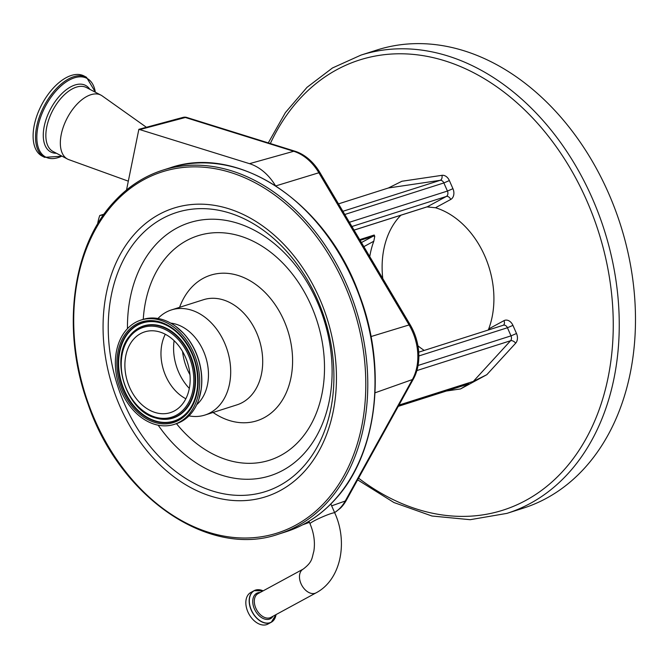 <?xml version="1.0" encoding="UTF-8"?>
<svg xmlns="http://www.w3.org/2000/svg" width="668" height="668" viewBox="0 0 668 668"><rect width="100%" height="100%" fill="white"/><g stroke="black" fill="none" stroke-linecap="round" stroke-linejoin="round"><path stroke-width="1" d="M275.433 185.662A49.399 36.707 -107.7 0 0 249.506 163.668L138.861 129.316L126.519 190.004M334.643 512.64L340.404 508.181A47.253 35.12 -107.7 0 0 346.249 500.424L413.409 378.956A47.253 35.12 -107.7 0 0 410.135 324.706L319.905 172.528A47.253 35.12 -107.7 0 0 300.834 153.657A47.253 35.12 -107.7 0 0 294.922 151.202L186.581 117.401A6.747 5.01 -107.7 0 0 185.946 117.251A7.072 7.072 0 0 0 183.024 117.401A7.072 5.227 75.1 0 1 185.37 117.493L140.046 129.525M174.306 119.722L182.731 117.493A7.072 5.227 75.1 0 1 183.024 117.401L138.861 129.316M128.314 181.162L68.804 159.635A36.072 19.305 -62.4 0 1 67.526 159.067A36.072 19.305 -62.4 0 1 63.435 126.653A36.072 19.305 -62.4 0 1 100.985 95.157A36.072 19.305 -62.4 0 1 102.179 95.891L146.367 127.254M44.539 157.339L42.117 156.07A45.199 24.182 -62.4 0 1 36.99 115.455A45.199 24.182 -62.4 0 1 84.043 75.985L86.464 77.254A45.199 24.182 -62.4 0 0 39.42 116.725A45.199 24.182 -62.4 0 0 44.539 157.339L62.015 156.187M133.817 338.993A42.368 31.488 72.3 0 1 144.672 331.887A42.368 31.488 72.3 0 1 184.301 354.716A42.368 31.488 72.3 0 1 181.237 405.509A42.368 31.488 72.3 0 1 170.382 412.624A42.368 31.488 72.3 0 1 130.753 389.795A42.368 31.488 72.3 0 1 133.817 338.993M188.159 415.229A54.743 40.681 72.3 0 1 174.139 424.414A54.743 40.681 72.3 0 1 122.937 394.913A54.743 40.681 72.3 0 1 126.895 329.282A54.743 40.681 72.3 0 1 140.915 320.089A54.743 40.681 72.3 0 1 192.117 349.589A54.743 40.681 72.3 0 1 188.159 415.229M140.915 320.089L142.935 319.446A54.743 40.681 72.3 0 1 175.826 326.443A54.743 40.681 72.3 0 1 198.939 399.046A54.743 40.681 72.3 0 1 190.18 414.586A54.743 40.681 72.3 0 1 176.152 423.771L174.139 424.414M179.458 329.399A53.999 40.13 72.3 0 1 183.475 333.274A53.999 40.13 72.3 0 1 201.235 389.052A53.999 40.13 72.3 0 1 200.2 394.537M170.724 323.128A45.057 33.483 72.3 0 1 205.009 354.984A45.057 33.483 72.3 0 1 198.972 402.453A45.057 33.483 72.3 0 1 196.701 404.708M157.957 318.494A55.168 40.998 72.3 0 1 171.451 309.919A55.168 40.998 72.3 0 1 223.054 339.653A55.168 40.998 72.3 0 1 219.062 405.802A55.168 40.998 72.3 0 1 204.926 415.053A55.168 40.998 72.3 0 1 188.96 415.863M185.838 398.763A42.368 31.488 72.3 0 1 165.297 334.25M104.091 214.144L99.757 215.497A49.399 36.707 -107.7 0 0 97.612 224.047M103.523 214.937L99.757 215.497M488.25 330.034L488.7 328.948A81.337 60.446 -107.7 0 0 484.801 256.019A81.337 60.446 -107.7 0 0 435.494 207.74L426.994 206.921M424.222 350.416A81.337 60.446 72.3 0 1 417.917 345.815M382.772 278.564A81.337 60.446 72.3 0 1 400.892 215.213M377.228 49.925A240.472 178.707 72.3 0 1 608.498 193.094A240.472 178.707 72.3 0 1 523.161 508.198L506.92 513.375A240.472 178.707 72.3 0 0 592.265 198.262A240.472 178.707 72.3 0 0 360.996 55.093L377.228 49.925M361.43 242.559L373.078 236.238A4.242 3.156 -107.7 0 0 374.214 235.019L374.765 236.363L373.804 241.24A81.337 60.446 -107.7 0 0 369.763 256.612M468.903 383.875L460.586 388.926L486.83 374.681L473.328 381.403L398.963 405.084M441.949 175.333A4.242 2.822 -98.4 0 1 440.162 180.327L388.425 187.975L401.919 181.253L441.949 175.333A8.484 6.304 72.3 0 1 449.372 180.56L452.937 188.685L447.435 191.065A4.242 3.156 72.3 0 1 446.341 196.45L351.919 226.519M388.425 187.975L338.492 203.874M468.677 383.933L398.262 406.353M275.909 615.303A17.961 11.899 -118.5 0 1 271.266 622.259L267.926 624.062A17.961 11.899 -118.5 0 1 247.903 611.93A17.961 11.899 -118.5 0 1 250.784 592.491L254.116 590.679A17.961 11.899 -118.5 0 1 262.482 590.57M315.046 593.284A13.51 8.951 -118.5 0 1 301.026 583.715A13.51 8.951 -118.5 0 1 303.197 569.103L258.032 593.627A13.51 8.951 -118.5 0 0 255.861 608.239A13.51 8.951 -118.5 0 0 270.924 617.374L316.089 592.842A13.51 8.951 -118.5 0 1 315.046 593.284M316.089 592.842C341.022 579.774 348.162 542.099 334.751 512.89A13.51 1.278 156.3 0 0 331.278 513.492A13.51 1.278 156.3 0 0 317.5 519.161A13.51 1.278 156.3 0 0 310.019 523.754C313.968 533.122 315.254 542.274 313.851 551.217C311.739 558.39 312.716 561.805 303.197 569.103M334.618 512.573A47.578 35.354 -107.7 0 0 345.231 501.025L331.662 505.843M346.249 500.424A7.072 3.874 28.9 0 1 345.231 501.025L412.381 379.558L375.049 392.801M413.409 378.956A7.072 3.874 28.9 0 1 412.381 379.558A47.578 35.354 -107.7 0 0 409.092 324.94L371.007 336.563M410.135 324.706A7.072 1.403 -30.7 0 0 409.092 324.94L318.861 172.761L275.809 185.904M319.905 172.528A7.072 1.403 -30.7 0 0 318.861 172.761A47.578 35.354 -107.7 0 0 299.656 153.765A47.578 35.354 -107.7 0 0 293.711 151.285L249.506 163.668M294.922 151.202A7.072 4.2 -72.7 0 0 293.711 151.285L185.37 117.493A7.072 4.2 107.3 0 1 186.581 117.401M67.526 159.067L53.039 151.486A36.072 19.305 -62.4 0 1 48.948 119.071A36.072 19.305 -62.4 0 1 86.498 87.575L100.985 95.157M56.413 153.248A37.558 20.098 -62.4 0 1 46.493 118.219A37.558 20.098 -62.4 0 1 68.194 88.376A37.558 20.098 -62.4 0 1 89.871 89.337M61.882 156.112A44.447 23.789 -62.4 0 1 40.639 117.151A44.447 23.789 -62.4 0 1 71.326 79.024A44.447 23.789 -62.4 0 1 95.34 92.201M183.884 409.233A47.102 35.003 72.3 0 1 132.581 399.823A47.102 35.003 72.3 0 1 131.162 335.278A47.102 35.003 72.3 0 1 182.464 344.688A47.102 35.003 72.3 0 1 183.884 409.233M184.919 409.91A48.154 35.78 72.3 0 1 155.243 417.842C126.185 410.519 109.828 359.159 129.308 336.38A48.154 35.78 72.3 0 1 131.028 334.309A48.154 35.78 72.3 0 1 183.466 343.928A48.154 35.78 72.3 0 1 184.919 409.91M129.408 336.246A48.363 35.947 72.3 0 1 129.508 336.113A48.363 35.947 72.3 0 1 131.237 334.042A48.363 35.947 72.3 0 1 183.909 343.703A48.363 35.947 72.3 0 1 185.37 409.977A48.363 35.947 72.3 0 1 155.56 417.943A48.363 35.947 72.3 0 1 155.402 417.892M188.86 410.361A51.503 38.276 72.3 0 1 187.123 412.44A51.503 38.276 72.3 0 1 131.028 402.144A51.503 38.276 72.3 0 1 129.483 331.579A51.503 38.276 72.3 0 1 161.055 323.045M129.033 331.512A51.72 38.435 72.3 0 1 160.896 322.995C168.52 325.408 175.433 330.151 181.654 337.223C193.419 351.527 198.705 367.934 197.511 386.455C196.576 395.999 193.662 404.006 188.76 410.494A51.72 38.435 72.3 0 1 186.915 412.715A51.72 38.435 72.3 0 1 130.586 402.378A51.72 38.435 72.3 0 1 129.033 331.512M127.997 330.835A52.764 39.212 72.3 0 1 185.462 341.373A52.764 39.212 72.3 0 1 187.048 413.676A52.764 39.212 72.3 0 1 129.592 403.13A52.764 39.212 72.3 0 1 127.997 330.835M171.451 309.919L203.473 299.723A55.168 40.998 72.3 0 1 255.067 329.458A55.168 40.998 72.3 0 1 251.076 395.606A55.168 40.998 72.3 0 1 236.948 404.858L204.926 415.053M189.32 388.409A45.666 33.934 72.3 0 1 174.123 340.688M189.954 374.698A46.676 34.694 72.3 0 1 182.564 351.51M179.583 307.33A76.386 56.763 72.3 0 1 190.99 288.017A76.386 56.763 72.3 0 1 274.181 303.28A76.386 56.763 72.3 0 1 276.485 407.956A76.386 56.763 72.3 0 1 213.067 412.465M143.253 319.346A117.81 87.55 72.3 0 1 167.81 255.502A117.81 87.55 72.3 0 1 296.116 279.04A117.81 87.55 72.3 0 1 299.665 440.471A117.81 87.55 72.3 0 1 176.469 423.671M127.463 328.664A132.815 98.705 72.3 0 1 155.452 244.981A132.815 98.705 72.3 0 1 300.099 271.517A132.815 98.705 72.3 0 1 304.099 453.514A132.815 98.705 72.3 0 1 158.207 425.207M139.119 237.04A146.459 108.842 72.3 0 1 298.621 266.307A146.459 108.842 72.3 0 1 303.038 466.99A146.459 108.842 72.3 0 1 143.536 437.732A146.459 108.842 72.3 0 1 139.119 237.04M304.516 471.341A151.461 112.558 72.3 0 1 139.562 441.08A151.461 112.558 72.3 0 1 135.003 233.541A151.461 112.558 72.3 0 1 299.949 263.802A151.461 112.558 72.3 0 1 304.516 471.341M325.834 501.242A189.553 140.864 72.3 0 1 119.397 463.367A189.553 140.864 72.3 0 1 113.685 203.631A189.553 140.864 72.3 0 1 320.114 241.507A189.553 140.864 72.3 0 1 325.834 501.242M113.794 202.237A190.964 141.917 72.3 0 1 162.716 170.19A190.964 141.917 72.3 0 1 341.331 273.103A190.964 141.917 72.3 0 1 327.52 502.069A190.964 141.917 72.3 0 1 278.598 534.116L285.812 531.82C304.566 525.783 320.957 515.045 334.994 499.606C377.637 454.006 387.649 367.433 358.992 293.878C326.293 202.604 238.409 143.787 169.931 167.893A190.964 141.917 72.3 0 1 348.546 270.799A190.964 141.917 72.3 0 1 334.735 499.764A190.964 141.917 72.3 0 1 285.812 531.82M358.566 478.154A236.23 175.55 -107.7 0 0 568.343 464.87A236.23 175.55 -107.7 0 0 586.763 200.642A236.23 175.55 -107.7 0 0 425.792 56.12A236.23 175.55 -107.7 0 0 270.348 143.536M503.313 325.232A4.242 2.814 61.5 0 0 503.956 320.665L488.7 328.948M418.702 352.178L503.355 325.224A4.242 3.156 72.3 0 1 507.438 327.746L512.932 325.374A8.484 6.304 -107.7 0 0 503.956 320.665M373.804 241.24L363.851 246.642M435.494 207.74L450.741 199.456A8.484 6.304 -107.7 0 0 452.937 188.685M512.932 325.374L516.506 333.499A8.484 6.304 72.3 0 1 515.646 343.218L486.83 374.681M460.586 388.926L446.366 391.031M473.328 381.403L510.569 340.738A4.242 2.614 -137.5 0 1 515.646 343.218M342.893 211.297L440.162 180.327A4.242 3.156 -107.7 0 1 443.869 182.94L344.788 214.486M449.372 180.56L443.869 182.94L447.435 191.065L349.406 222.277M450.741 199.456A4.242 2.814 61.5 0 0 446.341 196.45L427.411 206.729A4.242 2.814 61.5 0 1 429.098 206.855M360.127 240.355L373.078 236.238A4.242 2.814 -118.5 0 1 374.765 236.363M354.057 230.126L427.002 206.905A4.242 3.156 -107.7 0 0 427.411 206.729L354.04 230.093M416.857 370.573L510.569 340.738A4.242 3.156 -107.7 0 0 511.003 335.87L516.506 333.499M359.701 239.645L374.214 235.019M418.043 365.471L511.003 335.87L507.438 327.746L418.836 355.96M273.02 616.23A14.437 9.569 -118.5 0 1 254.391 608.907A14.437 9.569 -118.5 0 1 260.119 592.491M276.034 614.593A17.869 11.84 -118.5 0 1 265.388 622.935A17.869 11.84 -118.5 0 1 251.385 610.051A17.869 11.84 -118.5 0 1 251.093 593.769A17.869 11.84 -118.5 0 1 263.142 590.846L254.116 590.679A17.961 11.899 -118.5 0 0 251.235 610.118A17.961 11.899 -118.5 0 0 271.266 622.259L276.059 614.577M310.019 523.754L308.933 521.282M175.826 326.443L183.475 333.274M198.939 399.046L201.235 389.052M95.474 92.276L86.464 77.254M169.931 167.893L162.716 170.19C143.971 176.218 127.58 186.957 113.535 202.396C71.693 247.21 61.164 331.503 88.101 404.224C119.747 497.485 209.076 558.665 278.598 534.116M360.996 55.093L332.464 67.977L307.004 87.341L285.411 112.575L268.286 142.894M357.63 479.841L393.92 502.528L431.962 516.013L470.18 519.696L506.92 513.375M309.409 522.368L302.671 524.806M334.751 512.89L330.844 503.981"/></g></svg>
